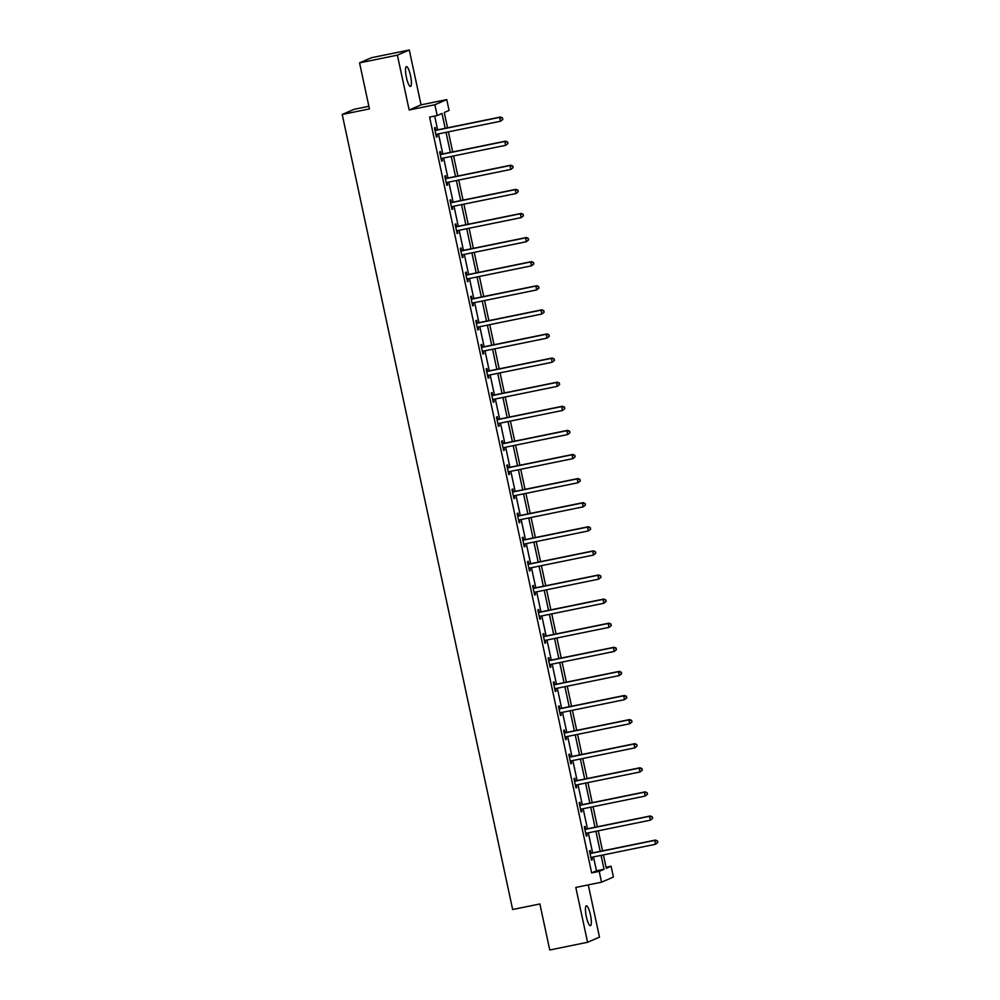 <?xml version="1.0" encoding="UTF-8"?>
<svg xmlns="http://www.w3.org/2000/svg" width="1000" height="1000" viewBox="0 0 1000 1000"><rect width="100%" height="100%" fill="white"/><g stroke="black" fill="none" stroke-linecap="round" stroke-linejoin="round"><path stroke-width="1.5" d="M590.45 914.862A10.125 2.2 78.5 0 0 586.362 905.837A10.125 2.2 78.5 0 0 586.325 916.65A10.125 2.2 78.5 0 0 590.413 925.675A10.125 2.2 78.5 0 0 590.45 914.862M410.525 75.638A10.125 2.2 78.5 0 0 406.45 66.6A10.125 2.2 78.5 0 0 406.413 77.412A10.125 2.2 78.5 0 0 410.5 86.438A10.125 2.2 78.5 0 0 410.525 75.638M606.062 867.25L611.112 866.225L613.425 877.038L601.538 882.188L599.212 871.375L604.038 869.287L601.062 855.387M368.875 106.3L354.1 109.312L342.212 114.462L512.65 909.513L539.888 903.962L549.75 950L587.575 942.288L599.475 937.125L588.275 884.9M342.212 114.462L369.438 108.912L359.562 62.875L371.463 57.713L409.288 50L397.388 55.15L409.15 110L434.862 104.75L446.763 99.6L449.075 110.412L444.263 112.5L447.537 127.812M409.15 110L421.05 104.85L409.288 50M421.05 104.85L446.763 99.6M359.562 62.875L397.388 55.15M445.188 128.3L442 113.475L437.188 115.562L429.613 117.112L591.65 872.913L596.475 870.825L593.488 856.925M592.625 852.887L588.325 832.825M587.463 828.787L583.162 808.725M582.288 804.688L577.987 784.625M577.125 780.588L572.825 760.525M571.962 756.488L567.663 736.425M566.788 732.387L562.487 712.325M561.625 708.275L557.325 688.213M556.462 684.175L552.163 664.112M551.287 660.075L546.987 640.013M546.125 635.975L541.825 615.913M540.962 611.875L536.663 591.812M535.788 587.775L531.487 567.712M530.625 563.675L526.325 543.612M525.462 539.562L521.15 519.5M520.288 515.462L515.988 495.4M515.125 491.362L510.825 471.3M509.95 467.262L505.65 447.2M504.787 443.162L500.487 423.1M499.625 419.062L495.325 399M494.45 394.963L490.15 374.9M489.288 370.85L484.988 350.788M484.125 346.75L479.825 326.688M478.95 322.65L474.65 302.587M473.787 298.55L469.487 278.488M468.625 274.45L464.325 254.387M463.45 250.35L459.15 230.287M458.288 226.25L453.988 206.188M453.125 202.138L448.812 182.075M447.95 178.038L443.65 157.975M442.788 153.938L438.488 133.875M437.612 129.838L434.675 116.075M435.812 130L435.275 127.5L434.462 127.837L436.45 137.113L437.262 136.762L436.725 134.262L435.95 134.787M440.975 154.1L440.438 151.6L439.637 151.95L441.625 161.213L442.425 160.863L441.887 158.363M446.138 178.2L445.6 175.7L444.8 176.05L446.788 185.312L447.587 184.963L447.05 182.463M451.312 202.3L450.775 199.8L449.963 200.15L451.95 209.412L452.762 209.075L452.225 206.575M456.475 226.4L455.938 223.9L455.138 224.25L457.125 233.525L457.925 233.175L457.388 230.675M461.637 250.5L461.1 248L460.3 248.35L462.287 257.625L463.088 257.275L462.562 254.775M466.812 274.613L466.275 272.1L465.475 272.45L467.463 281.725L468.263 281.375L467.725 278.875M471.975 298.712L471.438 296.212L470.637 296.55L472.625 305.825L473.425 305.475L472.887 302.975M477.137 322.812L476.613 320.312L475.8 320.662L477.788 329.925L478.6 329.575L478.062 327.075M482.312 346.912L481.775 344.412L480.975 344.762L482.962 354.025L483.762 353.675L483.225 351.175M487.475 371.012L486.938 368.512L486.138 368.862L488.125 378.125L488.925 377.788L488.387 375.288M492.65 395.112L492.113 392.612L491.3 392.962L493.288 402.238L494.1 401.887L493.562 399.387M497.812 419.212L497.275 416.712L496.475 417.062L498.462 426.337L499.263 425.988L498.725 423.488M502.975 443.325L502.438 440.812L501.637 441.163L503.625 450.438L504.425 450.087L503.888 447.587M508.15 467.425L507.612 464.925L506.8 465.262L508.787 474.538L509.6 474.188L509.062 471.688M513.312 491.525L512.775 489.025L511.975 489.375L513.962 498.638L514.763 498.288L514.225 495.788M518.475 515.625L517.938 513.125L517.137 513.475L519.125 522.737L519.925 522.388L519.388 519.888M523.65 539.725L523.112 537.225L522.3 537.575L524.288 546.838L525.1 546.5L524.562 544M528.812 563.825L528.275 561.325L527.475 561.675L529.462 570.95L530.262 570.6L529.725 568.1M533.975 587.925L533.438 585.425L532.638 585.775L534.625 595.05L535.425 594.7L534.9 592.2M539.15 612.025L538.612 609.525L537.812 609.875L539.8 619.15L540.6 618.8L540.062 616.3M544.312 636.138L543.775 633.638L542.975 633.975L544.963 643.25L545.763 642.9L545.225 640.4M549.475 660.238L548.95 657.738L548.138 658.088L550.125 667.35L550.938 667L550.4 664.5M554.65 684.338L554.113 681.838L553.312 682.188L555.3 691.45L556.1 691.1L555.562 688.6M559.812 708.438L559.275 705.938L558.475 706.287L560.462 715.55L561.263 715.212L560.725 712.712M564.987 732.537L564.45 730.037L563.638 730.387L565.625 739.663L566.438 739.312L565.9 736.812M570.15 756.637L569.612 754.137L568.812 754.488L570.8 763.763L571.6 763.413L571.062 760.913M575.312 780.738L574.775 778.238L573.975 778.587L575.962 787.862L576.763 787.513L576.225 785.013M580.487 804.85L579.95 802.35L579.138 802.688L581.125 811.963L581.938 811.612L581.4 809.112M585.65 828.95L585.112 826.45L584.312 826.8L586.3 836.062L587.1 835.713L586.562 833.213M590.812 853.05L590.275 850.55L589.475 850.9L591.462 860.163L592.263 859.812L591.737 857.312M601.538 882.188L575.812 887.438L587.575 942.288M591.65 872.913L599.212 871.375M437.188 115.562L434.862 104.75M603.413 854.9L606.287 868.312L611.112 866.225M448.4 131.85L452.7 151.912M453.575 155.95L457.875 176.012M458.738 180.062L463.038 200.125M463.9 204.163L468.212 224.225M469.075 228.263L473.375 248.325M474.237 252.362L478.537 272.425M479.412 276.462L483.713 296.525M484.575 300.562L488.875 320.625M489.738 324.663L494.038 344.725M494.913 348.775L499.212 368.837M500.075 372.875L504.375 392.938M505.238 396.975L509.538 417.038M510.412 421.075L514.712 441.138M515.575 445.175L519.875 465.238M520.737 469.275L525.037 489.338M525.913 493.375L530.212 513.438M531.075 517.475L535.375 537.55M536.237 541.587L540.55 561.65M541.413 565.688L545.712 585.75M546.575 589.788L550.875 609.85M551.75 613.888L556.05 633.95M556.912 637.987L561.213 658.05M562.075 662.087L566.375 682.15M567.25 686.188L571.55 706.263M572.413 710.3L576.712 730.362M577.575 734.4L581.875 754.463M582.75 758.5L587.05 778.562M587.913 782.6L592.212 802.663M593.075 806.7L597.375 826.762M598.25 830.8L602.55 850.863M600.188 851.35L595.887 831.287M595.025 827.25L590.725 807.188M589.862 803.15L585.562 783.088M584.688 779.038L580.388 758.975M579.525 754.938L575.225 734.875M574.362 730.837L570.05 710.775M569.188 706.737L564.888 686.675M564.025 682.638L559.725 662.575M558.85 658.538L554.55 638.475M553.688 634.438L549.388 614.375M548.525 610.325L544.225 590.262M543.35 586.225L539.05 566.163M538.188 562.125L533.888 542.062M533.025 538.025L528.725 517.962M527.85 513.925L523.55 493.862M522.688 489.825L518.387 469.762M517.525 465.725L513.212 445.662M512.35 441.613L508.05 421.55M507.188 417.512L502.887 397.45M502.025 393.413L497.713 373.35M496.85 369.312L492.55 349.25M491.688 345.213L487.388 325.15M486.512 321.112L482.212 301.05M481.35 297.013L477.05 276.95M476.188 272.9L471.887 252.838M471.012 248.8L466.712 228.738M465.85 224.7L461.55 204.638M460.688 200.6L456.388 180.538M455.513 176.5L451.213 156.438M450.35 152.4L446.05 132.338M596.475 870.825L604.038 869.287M436.413 136.938L437.262 136.762M441.587 161.038L442.425 160.863M446.75 185.138L447.587 184.963M451.912 209.237L452.762 209.075M457.088 233.337L457.925 233.175M462.25 257.45L463.088 257.275M467.413 281.55L468.263 281.375M472.587 305.65L473.425 305.475M477.75 329.75L478.6 329.575M482.925 353.85L483.762 353.675M488.088 377.95L488.925 377.788M493.25 402.05L494.1 401.887M498.425 426.163L499.263 425.988M503.587 450.262L504.425 450.087M508.75 474.363L509.6 474.188M513.925 498.462L514.763 498.288M519.087 522.562L519.925 522.388M524.25 546.663L525.1 546.5M529.425 570.763L530.262 570.6M534.587 594.875L535.425 594.7M539.75 618.975L540.6 618.8M544.925 643.075L545.763 642.9M550.087 667.175L550.938 667M555.262 691.275L556.1 691.1M560.425 715.375L561.263 715.212M565.588 739.475L566.438 739.312M570.763 763.587L571.6 763.413M575.925 787.688L576.763 787.513M581.087 811.787L581.938 811.612M586.263 835.888L587.1 835.713M591.425 859.987L592.263 859.812M502.788 119.425L502.45 117.875L502.788 119.425L500.5 121.225L436.662 134.25A1.587 1.538 -113.4 0 0 436.125 134.475L435.913 134.613M502.463 119.562L500.5 121.225L499.675 117.362L500.475 117.013L436.637 130.037A1.587 1.538 -113.4 0 1 436.05 130.037L434.888 129.825M435 130.35L435.25 130.387A1.587 1.538 -113.4 0 0 435.838 130.387L499.675 117.362L502.125 118.012M502.45 117.875L500.475 117.013M507.95 143.525L507.612 141.975L507.95 143.525L505.662 145.325L441.825 158.35A1.587 1.538 -113.4 0 0 441.287 158.575L441.087 158.713M507.625 143.663L505.662 145.325L504.837 141.463L505.65 141.113L441.8 154.137A1.587 1.538 -113.4 0 1 441.213 154.137L440.062 153.925M440.175 154.45L440.412 154.488A1.587 1.538 -113.4 0 0 441 154.488L504.837 141.463L507.3 142.113M441.95 158.325L441.125 158.887M507.612 141.975L505.65 141.113M513.112 167.625L512.788 166.075L513.112 167.625L510.838 169.425L447 182.45A1.587 1.538 -113.4 0 0 446.45 182.675L446.25 182.812M512.8 167.763L510.838 169.425L510.012 165.562L510.812 165.212L446.975 178.238A1.587 1.538 -113.4 0 1 446.388 178.25L445.225 178.025M445.337 178.55L445.575 178.588A1.587 1.538 -113.4 0 0 446.163 178.588L510.012 165.562L512.463 166.213M447.113 182.425L446.287 182.987M512.788 166.075L510.812 165.212M518.288 191.725L517.95 190.175L518.288 191.725L516 193.525L452.163 206.55A1.587 1.538 -113.4 0 0 451.625 206.775L451.425 206.912M517.962 191.863L516 193.525L515.175 189.662L515.975 189.312L452.137 202.338A1.587 1.538 -113.4 0 1 451.55 202.35L450.387 202.125M450.5 202.65L450.75 202.7A1.587 1.538 -113.4 0 0 451.337 202.688L515.175 189.662L517.625 190.325M452.287 206.525L451.45 207.087M517.95 190.175L515.975 189.312M523.45 215.825L523.125 214.288L523.45 215.825L521.175 217.625L457.325 230.65A1.587 1.538 -113.4 0 0 456.788 230.888L456.587 231.025M523.125 215.963L521.175 217.625L520.337 213.762L521.15 213.425L457.3 226.45A1.587 1.538 -113.4 0 1 456.712 226.45L455.562 226.225M455.675 226.75L455.913 226.8A1.587 1.538 -113.4 0 0 456.5 226.788L520.337 213.762L522.8 214.425M457.45 230.637L456.625 231.188M523.125 214.288L521.15 213.425M528.612 239.925L528.288 238.388L528.612 239.925L526.337 241.737L462.5 254.762A1.587 1.538 -113.4 0 0 461.95 254.988L461.75 255.125M528.3 240.062L526.337 241.737L525.513 237.875L526.312 237.525L462.475 250.55A1.587 1.538 -113.4 0 1 461.887 250.55L460.725 250.325M460.838 250.85L461.075 250.9A1.587 1.538 -113.4 0 0 461.662 250.9L525.513 237.875L527.962 238.525M462.612 254.737L461.788 255.287M528.288 238.388L526.312 237.525M533.787 264.025L533.45 262.488L533.787 264.025L531.5 265.837L467.663 278.863A1.587 1.538 -113.4 0 0 467.125 279.088L466.925 279.225M533.462 264.175L531.5 265.837L530.675 261.975L531.475 261.625L467.638 274.65A1.587 1.538 -113.4 0 1 467.05 274.65L465.887 274.438M466 274.95L466.25 275A1.587 1.538 -113.4 0 0 466.838 275L530.675 261.975L533.138 262.625M467.788 278.837L466.962 279.387M533.45 262.488L531.475 261.625M538.95 288.137L538.625 286.588L538.95 288.137L536.675 289.938L472.825 302.962A1.587 1.538 -113.4 0 0 472.287 303.188L472.088 303.325M538.625 288.275L536.675 289.938L535.837 286.075L536.65 285.725L472.8 298.75A1.587 1.538 -113.4 0 1 472.212 298.75L471.062 298.538M471.175 299.062L471.413 299.1A1.587 1.538 -113.4 0 0 472 299.1L535.837 286.075L538.3 286.725M472.95 302.938L472.125 303.5M538.625 286.588L536.65 285.725M544.113 312.238L543.787 310.688L544.113 312.238L541.838 314.037L478 327.062A1.587 1.538 -113.4 0 0 477.463 327.287L477.25 327.425M543.8 312.375L541.838 314.037L541.013 310.175L541.812 309.825L477.975 322.85A1.587 1.538 -113.4 0 1 477.388 322.85L476.225 322.638M476.337 323.162L476.575 323.2A1.587 1.538 -113.4 0 0 477.175 323.2L541.013 310.175L543.462 310.825M478.113 327.038L477.287 327.6M543.787 310.688L541.812 309.825M549.288 336.337L548.95 334.787L549.288 336.337L547 338.137L483.162 351.163A1.587 1.538 -113.4 0 0 482.625 351.388L482.425 351.525M548.962 336.475L547 338.137L546.175 334.275L546.975 333.925L483.137 346.95A1.587 1.538 -113.4 0 1 482.55 346.962L481.4 346.737M481.5 347.262L481.75 347.3A1.587 1.538 -113.4 0 0 482.337 347.3L546.175 334.275L548.638 334.925M483.288 351.138L482.463 351.7M548.95 334.787L546.975 333.925M554.45 360.438L554.125 358.888L554.45 360.438L552.175 362.238L488.325 375.262A1.587 1.538 -113.4 0 0 487.788 375.487L487.587 375.625M554.125 360.575L552.175 362.238L551.337 358.375L552.15 358.025L488.312 371.05A1.587 1.538 -113.4 0 1 487.713 371.062L486.562 370.838M486.675 371.362L486.912 371.413A1.587 1.538 -113.4 0 0 487.5 371.4L551.337 358.375L553.8 359.038M488.45 375.238L487.625 375.8M554.125 358.888L552.15 358.025M559.625 384.538L559.288 383L559.625 384.538L557.337 386.337L493.5 399.363A1.587 1.538 -113.4 0 0 492.962 399.6L492.75 399.738M559.3 384.675L557.337 386.337L556.512 382.475L557.312 382.137L493.475 395.163A1.587 1.538 -113.4 0 1 492.887 395.163L491.725 394.938M491.838 395.462L492.088 395.513A1.587 1.538 -113.4 0 0 492.675 395.5L556.512 382.475L558.962 383.137M493.612 399.35L492.788 399.9M559.288 383L557.312 382.137M564.788 408.638L564.45 407.1L564.788 408.638L562.5 410.45L498.663 423.475A1.587 1.538 -113.4 0 0 498.125 423.7L497.925 423.837M564.462 408.775L562.5 410.45L561.675 406.587L562.475 406.238L498.638 419.263A1.587 1.538 -113.4 0 1 498.05 419.263L496.9 419.038M497.013 419.562L497.25 419.613A1.587 1.538 -113.4 0 0 497.837 419.613L561.675 406.587L564.138 407.238M498.787 423.45L497.962 424M564.45 407.1L562.475 406.238M569.95 432.738L569.625 431.2L569.95 432.738L567.675 434.55L503.837 447.575A1.587 1.538 -113.4 0 0 503.288 447.8L503.088 447.938M569.637 432.887L567.675 434.55L566.85 430.688L567.65 430.337L503.812 443.363A1.587 1.538 -113.4 0 1 503.225 443.363L502.062 443.15M502.175 443.663L502.413 443.713A1.587 1.538 -113.4 0 0 503 443.713L566.85 430.688L569.3 431.337M503.95 447.55L503.125 448.1M569.625 431.2L567.65 430.337M575.125 456.85L574.788 455.3L575.125 456.85L572.837 458.65L509 471.675A1.587 1.538 -113.4 0 0 508.462 471.9L508.25 472.038M574.8 456.987L572.837 458.65L572.013 454.787L572.812 454.438L508.975 467.463A1.587 1.538 -113.4 0 1 508.387 467.463L507.225 467.25M507.337 467.775L507.587 467.812A1.587 1.538 -113.4 0 0 508.175 467.812L572.013 454.787L574.462 455.438M509.113 471.65L508.288 472.212M574.788 455.3L572.812 454.438M580.288 480.95L579.95 479.4L580.288 480.95L578 482.75L514.163 495.775A1.587 1.538 -113.4 0 0 513.625 496L513.425 496.138M579.963 481.087L578 482.75L577.175 478.888L577.987 478.537L514.138 491.562A1.587 1.538 -113.4 0 1 513.55 491.562L512.4 491.35M512.513 491.875L512.75 491.912A1.587 1.538 -113.4 0 0 513.337 491.912L577.175 478.888L579.637 479.538M514.288 495.75L513.462 496.312M579.95 479.4L577.987 478.537M585.45 505.05L585.125 503.5L585.45 505.05L583.175 506.85L519.338 519.875A1.587 1.538 -113.4 0 0 518.787 520.1L518.587 520.237M585.138 505.188L583.175 506.85L582.35 502.987L583.15 502.638L519.312 515.662A1.587 1.538 -113.4 0 1 518.725 515.675L517.562 515.45M517.675 515.975L517.913 516.013A1.587 1.538 -113.4 0 0 518.5 516.013L582.35 502.987L584.8 503.638M519.45 519.85L518.625 520.413M585.125 503.5L583.15 502.638M590.625 529.15L590.288 527.6L590.625 529.15L588.337 530.95L524.5 543.975A1.587 1.538 -113.4 0 0 523.962 544.2L523.763 544.338M590.3 529.288L588.337 530.95L587.513 527.087L588.312 526.737L524.475 539.763A1.587 1.538 -113.4 0 1 523.888 539.775L522.725 539.55M522.837 540.075L523.088 540.125A1.587 1.538 -113.4 0 0 523.675 540.112L587.513 527.087L589.963 527.75M524.625 543.95L523.787 544.513M590.288 527.6L588.312 526.737M595.788 553.25L595.462 551.712L595.788 553.25L593.513 555.05L529.663 568.075A1.587 1.538 -113.4 0 0 529.125 568.312L528.925 568.45M595.462 553.387L593.513 555.05L592.675 551.188L593.488 550.85L529.637 563.875A1.587 1.538 -113.4 0 1 529.05 563.875L527.9 563.65M528.013 564.175L528.25 564.225A1.587 1.538 -113.4 0 0 528.837 564.212L592.675 551.188L595.138 551.85M529.788 568.062L528.962 568.612M595.462 551.712L593.488 550.85M600.95 577.35L600.625 575.812L600.95 577.35L598.675 579.163L534.837 592.188A1.587 1.538 -113.4 0 0 534.288 592.413L534.087 592.55M600.638 577.487L598.675 579.163L597.85 575.3L598.65 574.95L534.812 587.975A1.587 1.538 -113.4 0 1 534.225 587.975L533.062 587.75M533.175 588.275L533.413 588.325A1.587 1.538 -113.4 0 0 534 588.325L597.85 575.3L600.3 575.95M534.95 592.163L534.125 592.712M600.625 575.812L598.65 574.95M606.125 601.45L605.788 599.913L606.125 601.45L603.837 603.263L540 616.287A1.587 1.538 -113.4 0 0 539.462 616.512L539.263 616.65M605.8 601.6L603.837 603.263L603.013 599.4L603.812 599.05L539.975 612.075A1.587 1.538 -113.4 0 1 539.388 612.075L538.225 611.862M538.337 612.375L538.587 612.425A1.587 1.538 -113.4 0 0 539.175 612.425L603.013 599.4L605.475 600.05M540.125 616.263L539.3 616.812M605.788 599.913L603.812 599.05M611.287 625.562L610.962 624.012L611.287 625.562L609.012 627.362L545.163 640.387A1.587 1.538 -113.4 0 0 544.625 640.612L544.425 640.75M610.962 625.7L609.012 627.362L608.175 623.5L608.987 623.15L545.138 636.175A1.587 1.538 -113.4 0 1 544.55 636.175L543.4 635.962M543.513 636.475L543.75 636.525A1.587 1.538 -113.4 0 0 544.338 636.525L608.175 623.5L610.638 624.15M545.288 640.362L544.462 640.925M610.962 624.012L608.987 623.15M616.45 649.663L616.125 648.112L616.45 649.663L614.175 651.462L550.337 664.488A1.587 1.538 -113.4 0 0 549.8 664.712L549.587 664.85M616.138 649.8L614.175 651.462L613.35 647.6L614.15 647.25L550.312 660.275A1.587 1.538 -113.4 0 1 549.725 660.275L548.562 660.062M548.675 660.588L548.913 660.625A1.587 1.538 -113.4 0 0 549.513 660.625L613.35 647.6L615.8 648.25M550.45 664.463L549.625 665.025M616.125 648.112L614.15 647.25M621.625 673.763L621.287 672.212L621.625 673.763L619.338 675.562L555.5 688.587A1.587 1.538 -113.4 0 0 554.963 688.812L554.763 688.95M621.3 673.9L619.338 675.562L618.513 671.7L619.312 671.35L555.475 684.375A1.587 1.538 -113.4 0 1 554.888 684.388L553.737 684.163M553.837 684.688L554.087 684.725A1.587 1.538 -113.4 0 0 554.675 684.725L618.513 671.7L620.975 672.35M555.625 688.562L554.8 689.125M621.287 672.212L619.312 671.35M626.788 697.862L626.462 696.312L626.788 697.862L624.513 699.663L560.675 712.688A1.587 1.538 -113.4 0 0 560.125 712.913L559.925 713.05M626.462 698L624.513 699.663L623.675 695.8L624.487 695.45L560.65 708.475A1.587 1.538 -113.4 0 1 560.05 708.487L558.9 708.263M559.012 708.787L559.25 708.838A1.587 1.538 -113.4 0 0 559.837 708.825L623.675 695.8L626.138 696.462M560.788 712.663L559.963 713.225M626.462 696.312L624.487 695.45M631.962 721.963L631.625 720.425L631.962 721.963L629.675 723.763L565.837 736.787A1.587 1.538 -113.4 0 0 565.3 737.025L565.087 737.163M631.638 722.1L629.675 723.763L628.85 719.9L629.65 719.562L565.812 732.588A1.587 1.538 -113.4 0 1 565.225 732.588L564.062 732.362M564.175 732.887L564.425 732.938A1.587 1.538 -113.4 0 0 565.013 732.925L628.85 719.9L631.3 720.562M565.95 736.762L565.125 737.325M631.625 720.425L629.65 719.562M637.125 746.062L636.788 744.525L637.125 746.062L634.837 747.875L571 760.9A1.587 1.538 -113.4 0 0 570.462 761.125L570.262 761.263M636.8 746.2L634.837 747.875L634.012 744.013L634.812 743.662L570.975 756.688A1.587 1.538 -113.4 0 1 570.388 756.688L569.237 756.462M569.35 756.988L569.587 757.038A1.587 1.538 -113.4 0 0 570.175 757.038L634.012 744.013L636.475 744.663M571.125 760.875L570.3 761.425M636.788 744.525L634.812 743.662M642.288 770.163L641.963 768.625L642.288 770.163L640.013 771.975L576.175 785A1.587 1.538 -113.4 0 0 575.625 785.225L575.425 785.362M641.975 770.312L640.013 771.975L639.188 768.112L639.987 767.763L576.15 780.788A1.587 1.538 -113.4 0 1 575.562 780.788L574.4 780.575M574.513 781.087L574.75 781.137A1.587 1.538 -113.4 0 0 575.337 781.137L639.188 768.112L641.637 768.763M576.287 784.975L575.462 785.525M641.963 768.625L639.987 767.763M647.463 794.275L647.125 792.725L647.463 794.275L645.175 796.075L581.337 809.1A1.587 1.538 -113.4 0 0 580.8 809.325L580.588 809.463M647.138 794.412L645.175 796.075L644.35 792.212L645.15 791.862L581.312 804.887A1.587 1.538 -113.4 0 1 580.725 804.887L579.562 804.675M579.675 805.188L579.925 805.238A1.587 1.538 -113.4 0 0 580.513 805.238L644.35 792.212L646.8 792.862M581.45 809.075L580.625 809.625M647.125 792.725L645.15 791.862M652.625 818.375L652.288 816.825L652.625 818.375L650.337 820.175L586.5 833.2A1.587 1.538 -113.4 0 0 585.962 833.425L585.763 833.562M652.3 818.512L650.337 820.175L649.513 816.312L650.325 815.962L586.475 828.988A1.587 1.538 -113.4 0 1 585.887 828.988L584.738 828.775M584.85 829.3L585.087 829.338A1.587 1.538 -113.4 0 0 585.675 829.338L649.513 816.312L651.975 816.963M586.625 833.175L585.8 833.737M652.288 816.825L650.325 815.962M657.788 842.475L657.463 840.925L657.788 842.475L655.512 844.275L591.675 857.3A1.587 1.538 -113.4 0 0 591.125 857.525L590.925 857.663M657.475 842.613L655.512 844.275L654.688 840.413L655.487 840.062L591.65 853.088A1.587 1.538 -113.4 0 1 591.062 853.1L589.9 852.875M590.013 853.4L590.25 853.438A1.587 1.538 -113.4 0 0 590.837 853.438L654.688 840.413L657.138 841.062M591.788 857.275L590.962 857.837M657.463 840.925L655.487 840.062M435.25 130.387L436.05 130.037M435.838 130.387L436.637 130.037M440.412 154.488L441.213 154.137M441 154.488L441.8 154.137M445.575 178.588L446.388 178.25M446.163 178.588L446.975 178.238M450.75 202.7L451.55 202.35M451.337 202.688L452.137 202.338M455.913 226.8L456.712 226.45M456.5 226.788L457.3 226.45M461.075 250.9L461.887 250.55M461.662 250.9L462.475 250.55M466.25 275L467.05 274.65M466.838 275L467.638 274.65M471.413 299.1L472.212 298.75M472 299.1L472.8 298.75M476.575 323.2L477.388 322.85M477.175 323.2L477.975 322.85M481.75 347.3L482.55 346.962M482.337 347.3L483.137 346.95M486.912 371.413L487.713 371.062M487.5 371.4L488.312 371.05M492.088 395.513L492.887 395.163M492.675 395.5L493.475 395.163M497.25 419.613L498.05 419.263M497.837 419.613L498.638 419.263M502.413 443.713L503.225 443.363M503 443.713L503.812 443.363M507.587 467.812L508.387 467.463M508.175 467.812L508.975 467.463M512.75 491.912L513.55 491.562M513.337 491.912L514.138 491.562M517.913 516.013L518.725 515.675M518.5 516.013L519.312 515.662M523.088 540.125L523.888 539.775M523.675 540.112L524.475 539.763M528.25 564.225L529.05 563.875M528.837 564.212L529.637 563.875M533.413 588.325L534.225 587.975M534 588.325L534.812 587.975M538.587 612.425L539.388 612.075M539.175 612.425L539.975 612.075M543.75 636.525L544.55 636.175M544.338 636.525L545.138 636.175M548.913 660.625L549.725 660.275M549.513 660.625L550.312 660.275M554.087 684.725L554.888 684.388M554.675 684.725L555.475 684.375M559.25 708.838L560.05 708.487M559.837 708.825L560.65 708.475M564.425 732.938L565.225 732.588M565.013 732.925L565.812 732.588M569.587 757.038L570.388 756.688M570.175 757.038L570.975 756.688M574.75 781.137L575.562 780.788M575.337 781.137L576.15 780.788M579.925 805.238L580.725 804.887M580.513 805.238L581.312 804.887M585.087 829.338L585.887 828.988M585.675 829.338L586.475 828.988M590.25 853.438L591.062 853.1M590.837 853.438L591.65 853.088"/></g></svg>
